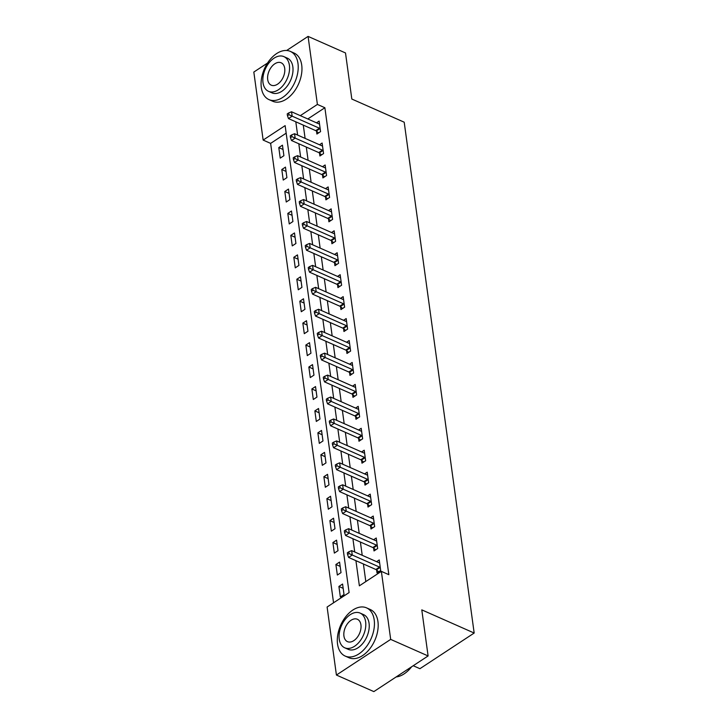 <?xml version="1.0" encoding="UTF-8"?>
<svg xmlns="http://www.w3.org/2000/svg" width="728" height="728" viewBox="0 0 728 728"><rect width="100%" height="100%" fill="white"/><g stroke="black" fill="none" stroke-linecap="round" stroke-linejoin="round"><path stroke-width="1.09" d="M413.213 665.729L419.92 668.695L474.174 633.042L404.204 122.204L351.815 99.035L345.5 52.953L308.081 36.4L317.399 104.422L300.309 115.652M474.174 633.042L421.785 609.864L428.1 655.946L373.846 691.6L336.418 675.047L327.109 607.025L349.103 592.565L285.139 125.626L263.145 140.076L253.826 72.054L267.531 63.045M286.168 133.178L270.625 143.389L333.551 602.784M270.625 143.389L263.145 140.076M344.016 594.567L342.579 584.038L338.911 586.45L340.349 596.978L344.016 594.567M341.013 572.627L339.567 562.098L335.899 564.5L337.346 575.038L341.013 572.627M338.01 550.687L336.564 540.149L332.896 542.56L334.343 553.098L338.01 550.687M334.998 528.746L333.561 518.209L329.893 520.62L331.331 531.149L334.998 528.746M331.995 506.797L330.548 496.269L326.881 498.68L328.328 509.209L331.995 506.797M328.992 484.857L327.545 474.319L323.878 476.731L325.325 487.269L328.992 484.857M325.98 462.917L324.542 452.379L320.875 454.791L322.313 465.319L325.98 462.917M322.977 440.968L321.53 430.439L317.872 432.851L319.31 443.379L322.977 440.968M319.974 419.028L318.527 408.499L314.86 410.901L316.307 421.439L319.974 419.028M316.962 397.088L315.524 386.55L311.857 388.961L313.304 399.49L316.962 397.088M313.959 375.138L312.521 364.61L308.854 367.021L310.292 377.55L313.959 375.138M310.956 353.198L309.509 342.67L305.842 345.072L307.289 355.61L310.956 353.198M307.944 331.258L306.506 320.72L302.839 323.132L304.286 333.67L307.944 331.258M304.941 309.318L303.503 298.78L299.836 301.192L301.274 311.721L304.941 309.318M301.938 287.369L300.491 276.84L296.824 279.252L298.271 289.78L301.938 287.369M298.935 265.429L297.488 254.891L293.821 257.303L295.268 267.84L298.935 265.429M295.923 243.489L294.485 232.951L290.818 235.362L292.256 245.891L295.923 243.489M292.92 221.54L291.473 211.011L287.815 213.422L289.253 223.951L292.92 221.54M289.917 199.599L288.47 189.071L284.803 191.473L286.25 202.011L289.917 199.599M286.905 177.659L285.467 167.121L281.8 169.533L283.238 180.062L286.905 177.659M283.902 155.71L282.455 145.181L278.797 147.593L280.235 158.122L283.902 155.71M355.919 560.669L359.368 585.822L381.363 571.362L388.843 574.674L324.879 107.735L307.798 118.964M303.285 125.125L305.105 138.384M306.297 147.065L308.108 160.333M309.3 169.014L311.12 182.273M312.303 190.954L314.123 204.213M315.315 212.894L317.126 226.162M318.318 234.835L320.138 248.102M321.321 256.784L323.141 270.043M324.333 278.724L326.144 291.992M327.336 300.664L329.156 313.932M330.339 322.613L332.159 335.872M333.342 344.553L335.162 357.812M336.354 366.493L338.165 379.761M339.357 388.443L341.177 401.701M342.36 410.383L344.18 423.641M345.372 432.323L347.183 445.591M348.375 454.263L350.195 467.531M351.378 476.212L353.198 489.471M354.39 498.152L356.201 511.42M357.393 520.092L359.213 533.36M360.396 542.042L362.216 555.3M363.409 563.982L365.82 581.581M376.622 570.033L377.013 572.89L380.68 570.479L379.233 559.941L376.613 561.67M373.619 548.084L374.01 550.941L377.668 548.539L376.23 538.001L373.61 539.73M370.607 526.144L370.998 529.001L374.665 526.59L373.227 516.061L370.598 517.781M367.604 504.204L367.995 507.061L371.662 504.65L370.215 494.121L367.594 495.841M364.601 482.264L364.992 485.112L368.659 482.71L367.212 472.172L364.591 473.901M361.589 460.314L361.98 463.172L365.647 460.76L364.209 450.232L361.579 451.952M358.586 438.374L358.977 441.232L362.644 438.82L361.197 428.291L358.576 430.011M355.583 416.434L355.974 419.283L359.641 416.88L358.194 406.342L355.573 408.071M352.57 394.485L352.962 397.342L356.629 394.931L355.191 384.402L352.561 386.131M349.567 372.545L349.959 375.402L353.626 372.991L352.179 362.462L349.558 364.182M346.564 350.605L346.956 353.462L350.623 351.051L349.176 340.513L346.555 342.242M343.561 328.656L343.953 331.513L347.611 329.111L346.173 318.573L343.543 320.302M340.549 306.716L340.941 309.573L344.608 307.161L343.17 296.633L340.54 298.353M337.546 284.775L337.938 287.633L341.605 285.221L340.158 274.693L337.537 276.413M334.543 262.835L334.935 265.684L338.593 263.281L337.155 252.743L334.534 254.472M331.531 240.886L331.923 243.744L335.59 241.332L334.152 230.803L331.522 232.523M328.528 218.946L328.92 221.803L332.587 219.392L331.14 208.863L328.519 210.583M325.525 197.006L325.916 199.854L329.584 197.452L328.137 186.914L325.516 188.643M322.513 175.057L322.904 177.914L326.572 175.503L325.134 164.974L322.504 166.703M319.51 153.117L319.901 155.974L323.569 153.562L322.122 143.034L319.501 144.754M316.507 131.177L316.898 134.034L320.566 131.622L319.119 121.085L316.498 122.814M428.1 655.946L390.681 639.393L336.418 675.047M286.632 50.496L308.081 36.4M324.879 107.735L317.399 104.422M381.363 571.362L390.681 639.393M295.805 121.813L297.625 135.08M298.808 143.753L300.628 157.021M301.82 165.702L303.631 178.961M304.823 187.642L306.643 200.91M307.826 209.582L309.646 222.85M310.838 231.531L312.649 244.79M313.841 253.471L315.652 266.73M316.844 275.411L318.664 288.679M319.847 297.361L321.667 310.619M322.859 319.301L324.67 332.56M325.862 341.241L327.682 354.509M328.865 363.181L330.685 376.449M331.877 385.13L333.688 398.389M334.88 407.07L336.7 420.338M337.883 429.01L339.703 442.278M340.895 450.96L342.706 464.218M343.898 472.9L345.718 486.158M346.901 494.84L348.721 508.108M349.913 516.789L351.724 530.048M352.916 538.729L354.727 551.988M343.161 588.333L338.911 586.45M283.046 149.477L278.797 147.593M286.049 171.417L281.8 169.533M289.061 193.357L284.803 191.473M292.065 215.297L287.815 213.422M295.067 237.246L290.818 235.362M298.08 259.186L293.821 257.303M301.083 281.126L296.824 279.252M304.086 303.076L299.836 301.192M307.089 325.016L302.839 323.132M310.101 346.956L305.842 345.072M313.104 368.905L308.854 367.021M316.107 390.845L311.857 388.961M319.119 412.785L314.86 410.901M322.122 434.725L317.872 432.851M325.125 456.674L320.875 454.791M328.137 478.615L323.878 476.731M331.14 500.555L326.881 498.68M334.143 522.504L329.893 520.62M337.155 544.444L332.896 542.56M340.158 566.384L335.899 564.5M380.289 567.622L380.089 567.449A2.111 1.174 56.7 0 0 379.506 567.076L352.27 555.027L351.67 550.632L378.906 562.689A2.111 1.174 56.7 0 0 379.452 562.808L379.625 562.799M378.678 571.798L376.421 569.86A2.111 1.174 56.7 0 0 375.839 569.487L348.603 557.43L352.27 555.027L349.04 553.571L348.803 551.815L347.338 552.78L347.575 554.536L349.04 553.571M347.575 554.536L348.603 557.43M351.67 550.632L348.803 551.815M377.277 545.682L377.077 545.509A2.111 1.174 56.7 0 0 376.503 545.135L349.258 533.078L348.657 528.692L375.903 540.74A2.111 1.174 56.7 0 0 376.44 540.868L376.622 540.859M375.666 549.849L373.409 547.911A2.111 1.174 56.7 0 0 372.836 547.538L345.591 535.49L349.258 533.078L346.037 531.622L345.791 529.875L344.326 530.83L344.572 532.587L346.037 531.622M344.572 532.587L345.591 535.49M348.657 528.692L345.791 529.875M374.274 523.732L374.074 523.559A2.111 1.174 56.7 0 0 373.5 523.186L346.255 511.138L345.654 506.752L372.9 518.8A2.111 1.174 56.7 0 0 373.437 518.918L373.619 518.918M372.663 527.909L370.406 525.971A2.111 1.174 56.7 0 0 369.833 525.598L342.588 513.549L346.255 511.138L343.034 509.682L342.788 507.926L341.323 508.89L341.559 510.647L343.034 509.682M341.559 510.647L342.588 513.549M345.654 506.752L342.788 507.926M371.271 501.792L371.071 501.619A2.111 1.174 56.7 0 0 370.488 501.246L343.252 489.198L342.651 484.803L369.888 496.86A2.111 1.174 56.7 0 0 370.434 496.978L370.607 496.969M369.66 505.969L367.403 504.031A2.111 1.174 56.7 0 0 366.83 503.658L339.585 491.6L343.252 489.198L340.022 487.742L339.785 485.986L338.32 486.95L338.556 488.706L340.022 487.742M338.556 488.706L339.585 491.6M342.651 484.803L339.785 485.986M368.268 479.852L368.059 479.679A2.111 1.174 56.7 0 0 367.485 479.306L340.24 467.249L339.639 462.862L366.885 474.911A2.111 1.174 56.7 0 0 367.422 475.038L367.604 475.029M366.648 484.02L364.4 482.091A2.111 1.174 56.7 0 0 363.818 481.709L336.582 469.66L340.24 467.249L337.019 465.802L336.773 464.045L335.308 465.01L335.553 466.757L337.019 465.802M335.553 466.757L336.582 469.66M339.639 462.862L336.773 464.045M411.62 666.775A25.735 16.234 113.9 0 1 407.525 671.216A25.735 16.234 113.9 0 1 407.38 671.343M396.15 676.94A26.363 16.626 -66.1 0 0 407.225 671.48A26.363 16.626 -66.1 0 0 411.466 666.875M337.546 644.016A26.363 16.626 -66.1 0 0 345.209 656.083A26.363 16.626 -66.1 0 0 365.756 647.529A26.363 16.626 -66.1 0 0 374.201 619.928A26.363 16.626 -66.1 0 0 366.539 607.862A26.363 16.626 -66.1 0 0 345.991 616.416A26.363 16.626 -66.1 0 0 337.546 644.016M345.209 656.083L348.949 657.739A26.363 16.626 -66.1 0 0 369.496 649.176A26.363 16.626 -66.1 0 0 377.95 621.585A26.363 16.626 -66.1 0 0 370.279 609.518L366.539 607.862M360.114 613.085L363.554 614.614A18.983 11.976 113.9 0 1 369.069 623.295A18.983 11.976 113.9 0 1 362.99 643.17A18.983 11.976 113.9 0 1 348.193 649.331L344.754 647.811A18.983 11.976 -66.1 0 0 359.541 641.65A18.983 11.976 -66.1 0 0 365.629 621.776A18.983 11.976 -66.1 0 0 360.114 613.085A18.983 11.976 -66.1 0 0 345.318 619.255A18.983 11.976 -66.1 0 0 339.23 639.12A18.983 11.976 -66.1 0 0 344.754 647.811M360.933 624.861A12.23 7.717 -66.1 0 0 357.384 619.264A12.23 7.717 -66.1 0 0 347.848 623.232A12.23 7.717 -66.1 0 0 343.925 636.035A12.23 7.717 -66.1 0 0 347.484 641.641A12.23 7.717 -66.1 0 0 357.02 637.664A12.23 7.717 -66.1 0 0 360.933 624.861M261.316 87.551A26.363 16.626 -66.1 0 0 268.978 99.609A26.363 16.626 -66.1 0 0 289.526 91.055A26.363 16.626 -66.1 0 0 297.979 63.454A26.363 16.626 -66.1 0 0 290.317 51.388A26.363 16.626 -66.1 0 0 269.769 59.951A26.363 16.626 -66.1 0 0 261.316 87.551M268.978 99.609L272.727 101.265A26.363 16.626 -66.1 0 0 293.266 92.711A26.363 16.626 -66.1 0 0 301.72 65.111A26.363 16.626 -66.1 0 0 294.057 53.044L290.317 51.388M283.884 56.62L287.323 58.14A18.983 11.976 113.9 0 1 292.847 66.83A18.983 11.976 113.9 0 1 286.759 86.696A18.983 11.976 113.9 0 1 271.972 92.865L268.523 91.337A18.983 11.976 -66.1 0 0 283.319 85.176A18.983 11.976 -66.1 0 0 289.398 65.302A18.983 11.976 -66.1 0 0 283.884 56.62A18.983 11.976 -66.1 0 0 269.087 62.781A18.983 11.976 -66.1 0 0 263.008 82.655A18.983 11.976 -66.1 0 0 268.523 91.337M284.712 68.387A12.23 7.717 -66.1 0 0 281.154 62.79A12.23 7.717 -66.1 0 0 271.617 66.767A12.23 7.717 -66.1 0 0 267.704 79.57A12.23 7.717 -66.1 0 0 271.253 85.167A12.23 7.717 -66.1 0 0 280.79 81.199A12.23 7.717 -66.1 0 0 284.712 68.387M365.256 457.912L365.056 457.73A2.111 1.174 56.7 0 0 364.482 457.357L337.237 445.309L336.636 440.922L363.882 452.971A2.111 1.174 56.7 0 0 364.419 453.089L364.601 453.089M363.645 462.08L361.388 460.142A2.111 1.174 56.7 0 0 360.815 459.768L333.57 447.72L337.237 445.309L334.016 443.853L333.77 442.096L332.305 443.061L332.541 444.817L334.016 443.853M332.541 444.817L333.57 447.72M336.636 440.922L333.77 442.096M362.253 435.963L362.053 435.79A2.111 1.174 56.7 0 0 361.47 435.417L334.234 423.368L333.633 418.982L360.87 431.031A2.111 1.174 56.7 0 0 361.416 431.149L361.589 431.14M360.642 440.14L358.385 438.201A2.111 1.174 56.7 0 0 357.812 437.828L330.567 425.78L334.234 423.368L331.003 421.912L330.767 420.156L329.302 421.121L329.538 422.877L331.003 421.912M329.538 422.877L330.567 425.78M333.633 418.982L330.767 420.156M359.25 414.023L359.041 413.85A2.111 1.174 56.7 0 0 358.467 413.477L331.231 401.419L330.621 397.033L357.867 409.091A2.111 1.174 56.7 0 0 358.413 409.209L358.586 409.2M357.63 418.191L355.382 416.261A2.111 1.174 56.7 0 0 354.8 415.888L327.564 403.831L331.231 401.419L328 399.972L327.764 398.216L326.29 399.181L326.535 400.937L328 399.972M326.535 400.937L327.564 403.831M330.621 397.033L327.764 398.216M356.238 392.083L356.038 391.91A2.111 1.174 56.7 0 0 355.464 391.528L328.219 379.479L327.618 375.093L354.864 387.141A2.111 1.174 56.7 0 0 355.401 387.26L355.583 387.26M354.627 396.25L352.37 394.312A2.111 1.174 56.7 0 0 351.797 393.939L324.551 381.891L328.219 379.479L324.997 378.023L324.752 376.267L323.287 377.231L323.532 378.988L324.997 378.023M323.532 378.988L324.551 381.891M327.618 375.093L324.752 376.267M353.235 370.133L353.034 369.961A2.111 1.174 56.7 0 0 352.461 369.587L325.216 357.539L324.615 353.153L351.851 365.201A2.111 1.174 56.7 0 0 352.398 365.32L352.57 365.32M351.624 374.31L349.367 372.372A2.111 1.174 56.7 0 0 348.794 371.999L321.549 359.951L325.216 357.539L321.985 356.083L321.749 354.327L320.284 355.291L320.52 357.048L321.985 356.083M320.52 357.048L321.549 359.951M324.615 353.153L321.749 354.327M350.232 348.193L350.031 348.02A2.111 1.174 56.7 0 0 349.449 347.647L322.213 335.599L321.612 331.204L348.849 343.261A2.111 1.174 56.7 0 0 349.394 343.379L349.567 343.37M348.612 352.37L346.364 350.432A2.111 1.174 56.7 0 0 345.782 350.059L318.546 338.001L322.213 335.599L318.982 334.143L318.746 332.387L317.281 333.351L317.517 335.108L318.982 334.143M317.517 335.108L318.546 338.001M321.612 331.204L318.746 332.387M347.22 326.253L347.019 326.08A2.111 1.174 56.7 0 0 346.446 325.707L319.201 313.65L318.6 309.264L345.846 321.312A2.111 1.174 56.7 0 0 346.382 321.439L346.564 321.43M345.609 330.421L343.352 328.483A2.111 1.174 56.7 0 0 342.779 328.11L315.533 316.061L319.201 313.65L315.979 312.194L315.734 310.447L314.269 311.402L314.514 313.158L315.979 312.194M314.514 313.158L315.533 316.061M318.6 309.264L315.734 310.447M344.217 304.304L344.016 304.131A2.111 1.174 56.7 0 0 343.443 303.758L316.198 291.71L315.597 287.323L342.843 299.372A2.111 1.174 56.7 0 0 343.379 299.49L343.561 299.49M342.606 308.481L340.349 306.543A2.111 1.174 56.7 0 0 339.776 306.17L312.53 294.121L316.198 291.71L312.967 290.254L312.731 288.497L311.266 289.462L311.502 291.218L312.967 290.254M311.502 291.218L312.53 294.121M315.597 287.323L312.731 288.497M341.214 282.364L341.013 282.191A2.111 1.174 56.7 0 0 340.431 281.818L313.195 269.769L312.594 265.374L339.83 277.432A2.111 1.174 56.7 0 0 340.376 277.55L340.549 277.541M339.603 286.541L337.346 284.603A2.111 1.174 56.7 0 0 336.764 284.229L309.527 272.172L313.195 269.769L309.964 268.314L309.728 266.557L308.262 267.522L308.499 269.278L309.964 268.314M308.499 269.278L309.527 272.172M312.594 265.374L309.728 266.557M338.202 260.424L338.001 260.251A2.111 1.174 56.7 0 0 337.428 259.878L310.183 247.82L309.582 243.434L336.827 255.483A2.111 1.174 56.7 0 0 337.364 255.61L337.546 255.601M336.591 264.592L334.334 262.662A2.111 1.174 56.7 0 0 333.761 262.28L306.515 250.232L310.183 247.82L306.961 246.373L306.716 244.617L305.25 245.582L305.496 247.329L306.961 246.373M305.496 247.329L306.515 250.232M309.582 243.434L306.716 244.617M335.199 238.484L334.998 238.302A2.111 1.174 56.7 0 0 334.425 237.929L307.18 225.88L306.579 221.494L333.824 233.542A2.111 1.174 56.7 0 0 334.361 233.661L334.543 233.661M333.588 242.651L331.331 240.713A2.111 1.174 56.7 0 0 330.758 240.34L303.512 228.292L307.18 225.88L303.958 224.424L303.713 222.668L302.247 223.633L302.484 225.389L303.958 224.424M302.484 225.389L303.512 228.292M306.579 221.494L303.713 222.668M332.196 216.535L331.995 216.362A2.111 1.174 56.7 0 0 331.413 215.989L304.177 203.94L303.576 199.554L330.812 211.602A2.111 1.174 56.7 0 0 331.358 211.721L331.531 211.712M330.585 220.711L328.328 218.773A2.111 1.174 56.7 0 0 327.755 218.4L300.509 206.352L304.177 203.94L300.946 202.484L300.709 200.728L299.244 201.692L299.481 203.449L300.946 202.484M299.481 203.449L300.509 206.352M303.576 199.554L300.709 200.728M329.192 194.594L328.983 194.422A2.111 1.174 56.7 0 0 328.41 194.048L301.164 181.991L300.564 177.605L327.809 189.662A2.111 1.174 56.7 0 0 328.355 189.781L328.528 189.771M327.573 198.762L325.325 196.833A2.111 1.174 56.7 0 0 324.743 196.46L297.506 184.402L301.164 181.991L297.943 180.544L297.697 178.788L296.232 179.752L296.478 181.509L297.943 180.544M296.478 181.509L297.506 184.402M300.564 177.605L297.697 178.788M326.18 172.654L325.98 172.481A2.111 1.174 56.7 0 0 325.407 172.099L298.161 160.051L297.561 155.665L324.806 167.713A2.111 1.174 56.7 0 0 325.343 167.831L325.525 167.831M324.57 176.822L322.313 174.884A2.111 1.174 56.7 0 0 321.74 174.511L294.494 162.462L298.161 160.051L294.94 158.595L294.694 156.839L293.229 157.803L293.466 159.559L294.94 158.595M293.466 159.559L294.494 162.462M297.561 155.665L294.694 156.839M323.177 150.705L322.977 150.532A2.111 1.174 56.7 0 0 322.395 150.159L295.159 138.111L294.558 133.725L321.794 145.773A2.111 1.174 56.7 0 0 322.34 145.891L322.513 145.891M321.567 154.882L319.31 152.944A2.111 1.174 56.7 0 0 318.737 152.571L291.491 140.522L295.159 138.111L291.928 136.655L291.691 134.898L290.226 135.863L290.463 137.619L291.928 136.655M290.463 137.619L291.491 140.522M294.558 133.725L291.691 134.898M320.174 128.765L319.965 128.592A2.111 1.174 56.7 0 0 319.392 128.219L292.156 116.171L291.546 111.775L318.791 123.833A2.111 1.174 56.7 0 0 319.337 123.951L319.51 123.942M318.555 132.942L316.307 131.004A2.111 1.174 56.7 0 0 315.724 130.631L288.488 118.573L292.156 116.171L288.925 114.715L288.688 112.958L287.214 113.923L287.46 115.679L288.925 114.715M287.46 115.679L288.488 118.573M291.546 111.775L288.688 112.958M380.089 567.449L376.421 569.86M379.506 567.076L375.839 569.487M377.077 545.509L373.409 547.911M376.503 545.135L372.836 547.538M374.074 523.559L370.406 525.971M373.5 523.186L369.833 525.598M371.071 501.619L367.403 504.031M370.488 501.246L366.83 503.658M368.059 479.679L364.4 482.091M367.485 479.306L363.818 481.709M365.056 457.73L361.388 460.142M364.482 457.357L360.815 459.768M362.053 435.79L358.385 438.201M361.47 435.417L357.812 437.828M359.041 413.85L355.382 416.261M358.467 413.477L354.8 415.888M356.038 391.91L352.37 394.312M355.464 391.528L351.797 393.939M353.034 369.961L349.367 372.372M352.461 369.587L348.794 371.999M350.031 348.02L346.364 350.432M349.449 347.647L345.782 350.059M347.019 326.08L343.352 328.483M346.446 325.707L342.779 328.11M344.016 304.131L340.349 306.543M343.443 303.758L339.776 306.17M341.013 282.191L337.346 284.603M340.431 281.818L336.764 284.229M338.001 260.251L334.334 262.662M337.428 259.878L333.761 262.28M334.998 238.302L331.331 240.713M334.425 237.929L330.758 240.34M331.995 216.362L328.328 218.773M331.413 215.989L327.755 218.4M328.983 194.422L325.325 196.833M328.41 194.048L324.743 196.46M325.98 172.481L322.313 174.884M325.407 172.099L321.74 174.511M322.977 150.532L319.31 152.944M322.395 150.159L318.737 152.571M319.965 128.592L316.307 131.004M319.392 128.219L315.724 130.631"/></g></svg>
